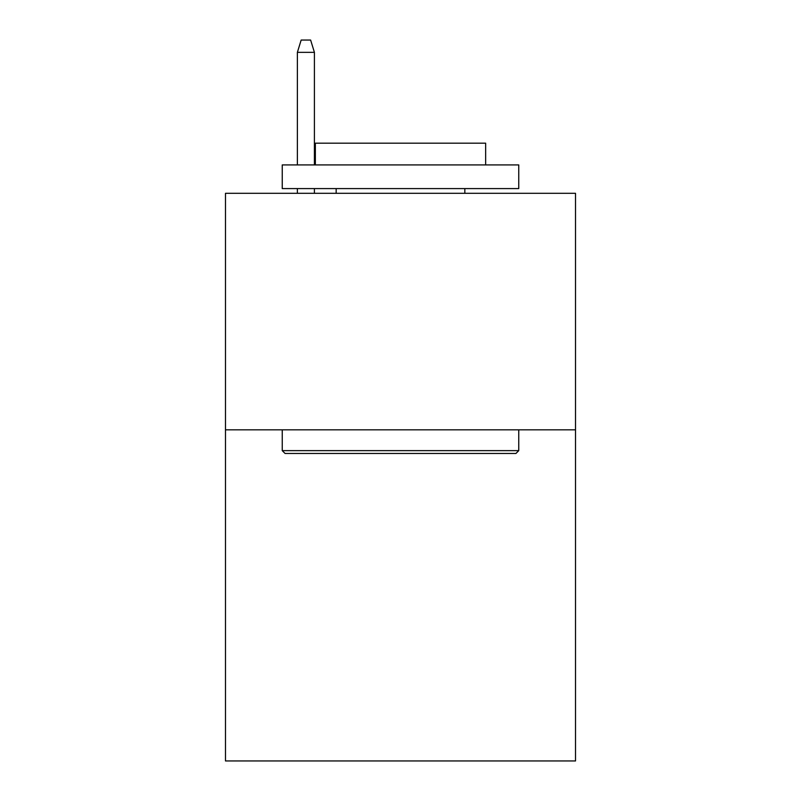 <?xml version="1.0" encoding="UTF-8"?>
<svg xmlns="http://www.w3.org/2000/svg" width="801" height="801" viewBox="0 0 801 801"><rect width="100%" height="100%" fill="white"/><g stroke="black" fill="none" stroke-linecap="round" stroke-linejoin="round"><path stroke-width="1.2" d="M575.518 429.827L575.518 760.95L225.481 760.95L225.481 193.311L575.518 193.311L575.518 429.827L225.481 429.827M285.076 453.476L282.242 450.643L518.758 450.643L515.924 453.476L285.076 453.476M518.758 164.926L518.758 188.585L282.242 188.585L282.242 164.926L518.758 164.926M315.354 164.926L315.354 143.169L485.646 143.169L485.646 164.926M518.758 429.827L518.758 450.643M282.242 429.827L282.242 450.643M464.83 188.585L464.83 193.311M336.17 188.585L336.17 193.311M314.413 164.926L314.413 52.345L297.381 52.345L297.381 164.926M297.381 188.585L297.381 193.311M314.413 188.585L314.413 193.311M297.381 52.345L301.166 40.05L310.628 40.05L314.413 52.345"/></g></svg>
